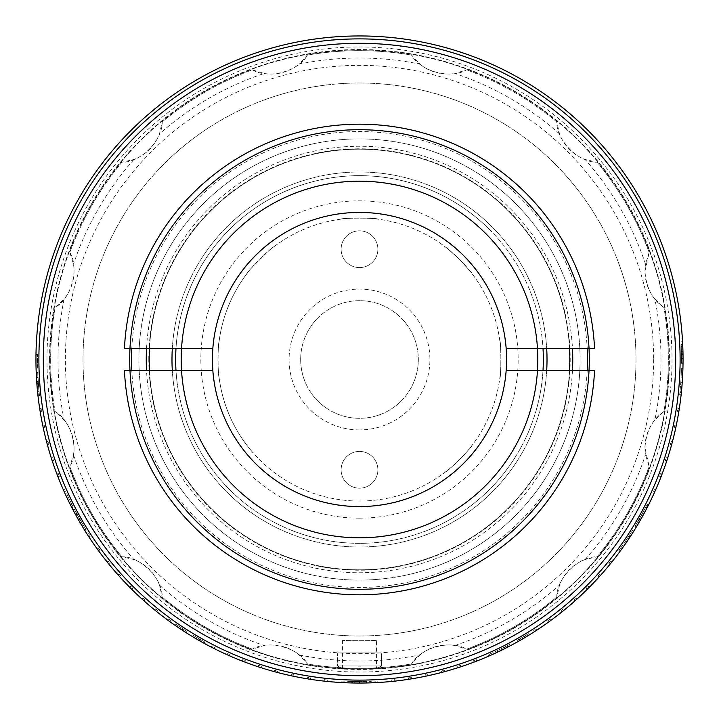 <?xml version="1.0" encoding="UTF-8"?>
<svg xmlns="http://www.w3.org/2000/svg" width="719" height="719" viewBox="0 0 719 719"><rect width="100%" height="100%" fill="white"/><g stroke="black" fill="none" stroke-linecap="round" stroke-linejoin="round"><path stroke-width="0.54" stroke-dasharray="3.6 2.7" d="M359.5 429.917A70.417 70.417 0 0 1 289.083 359.5A70.417 70.417 0 0 1 359.5 289.083A70.417 70.417 0 0 1 429.917 359.5A70.417 70.417 0 0 1 359.5 429.917M359.5 518.156A158.656 158.656 0 0 1 200.844 359.5A158.656 158.656 0 0 1 359.5 200.844A158.656 158.656 0 0 1 518.156 359.5A158.656 158.656 0 0 1 359.5 518.156M300.677 359.5A58.823 58.823 0 0 1 359.5 300.677A58.823 58.823 0 0 1 418.323 359.5A58.823 58.823 0 0 1 359.5 418.323A58.823 58.823 0 0 1 300.677 359.5A58.823 58.823 0 0 1 359.5 300.677A58.823 58.823 0 0 1 418.323 359.5A58.823 58.823 0 0 1 359.5 418.323A58.823 58.823 0 0 1 300.677 359.5M341.121 249.196A18.379 18.379 0 0 1 359.5 230.817A18.379 18.379 0 0 1 377.879 249.196A18.379 18.379 0 0 1 359.5 267.585A18.379 18.379 0 0 1 341.121 249.196A18.379 18.379 0 0 1 359.5 230.817A18.379 18.379 0 0 1 377.879 249.196A18.379 18.379 0 0 1 359.5 267.585A18.379 18.379 0 0 1 341.121 249.196M341.121 469.804A18.379 18.379 0 0 1 359.5 451.415A18.379 18.379 0 0 1 377.879 469.804A18.379 18.379 0 0 1 359.5 488.183A18.379 18.379 0 0 1 341.121 469.804A18.379 18.379 0 0 1 359.5 451.415A18.379 18.379 0 0 1 377.879 469.804A18.379 18.379 0 0 1 359.5 488.183A18.379 18.379 0 0 1 341.121 469.804M506.571 359.5A147.071 147.071 0 0 1 359.5 506.571A147.071 147.071 0 0 1 212.429 359.5A147.071 147.071 0 0 1 359.5 212.429A147.071 147.071 0 0 1 506.571 359.5A147.071 147.071 0 0 1 359.5 506.571A147.071 147.071 0 0 1 212.429 359.5A147.071 147.071 0 0 1 359.5 212.429A147.071 147.071 0 0 1 506.571 359.5M175.993 348.472L181.521 348.472A178.321 178.321 0 0 1 359.5 181.179A178.321 178.321 0 0 1 537.479 348.472L543.007 348.472A183.839 183.839 0 0 0 359.5 175.661A183.839 183.839 0 0 0 175.993 348.472L212.842 348.472M124.45 370.528L212.842 370.528M594.55 348.472L537.479 348.472M181.521 348.472L124.45 348.472M506.158 370.528L537.479 370.528A178.321 178.321 0 0 1 359.5 537.821A178.321 178.321 0 0 1 181.521 370.528M537.479 370.528L594.55 370.528M506.158 348.472L543.007 348.472M543.007 370.528A183.839 183.839 0 0 1 359.5 543.339A183.839 183.839 0 0 1 175.993 370.528M36.327 375.138L36.543 379.057M36.615 380.216L36.813 383.101M36.975 385.231L37.478 390.938M37.46 390.723L37.002 385.537M36.921 384.53L36.777 382.598M36.876 383.901L38.341 383.793L38.961 390.983L38.143 381.115L36.678 381.214L36.768 382.526M36.804 383.02L36.84 383.47M37.235 388.341L37.163 387.478M37.145 387.244L36.984 385.33M36.948 384.944L37.99 395.738M36.84 383.488L36.75 382.175M36.714 381.753L36.579 379.596M36.498 378.275L36.354 375.633M36.714 381.699L38.179 381.6L38.781 389.114L37.694 372.73L36.22 372.784L36.256 373.556M36.912 384.467L37.002 385.564M37.765 393.706L37.667 392.754M36.876 383.946L36.633 380.468M36.561 379.38L36.489 378.248M36.381 376.217L36.354 375.686M36.309 374.833L36.202 372.316L37.676 372.253L38.341 383.793M71.37 506.697A323.55 323.55 0 0 1 65.411 494.393L66.75 493.782A322.076 322.076 0 0 0 72.682 506.032A322.076 322.076 0 0 1 66.75 493.782L65.411 494.393A323.55 323.55 0 0 0 71.37 506.697L72.682 506.032L71.37 506.697M80.052 519.639L77.041 514.256A322.076 322.076 0 0 0 86.073 529.714L84.824 530.487L86.073 529.714A322.076 322.076 0 0 1 74.192 508.944L83.377 525.31L74.408 509.358L80.052 519.639L78.775 520.376L80.528 523.387M81.535 525.095L82.317 526.398M83.503 528.357L84.15 529.409M84.429 529.858L85.822 529.31M83.584 528.483L82.73 527.081M81.957 525.796L80.231 522.875M79.369 521.401L75.747 514.966A323.55 323.55 0 0 0 84.824 530.487A323.55 323.55 0 0 1 72.889 509.627L74.821 513.258M75.207 513.968L77.31 517.788M77.94 518.893L81.589 525.176M81.678 525.328L81.13 524.412M80.843 523.917L79.989 522.47M78.775 520.376L77.724 518.525M75.387 514.31L74.902 513.411M74.084 511.883L73.104 510.05L74.408 509.358M75.405 514.346L76.349 516.053M186.194 632.72A323.55 323.55 0 0 1 174.807 625.153L175.643 623.948A322.076 322.076 0 0 0 186.985 631.48A322.076 322.076 0 0 1 175.643 623.948L174.807 625.153A323.55 323.55 0 0 0 186.194 632.72L186.985 631.48L186.194 632.72M199.936 640.971L200.655 639.685A322.076 322.076 0 0 0 204.753 641.968L204.052 643.262A323.55 323.55 0 0 1 199.936 640.971L200.655 639.685L193.366 635.425L202.111 640.503L201.401 641.788A323.55 323.55 0 0 0 204.052 643.262L204.753 641.968A322.076 322.076 0 0 1 202.111 640.503M198.309 640.036L196.647 639.074M192.611 636.683L193.366 635.425L192.611 636.683L196.952 639.254M501.556 650.201L500.909 648.88A322.076 322.076 0 0 0 509.699 644.413L510.382 645.716L509.699 644.413A322.076 322.076 0 0 1 500.909 648.88L501.556 650.201A323.55 323.55 0 0 0 505.08 648.448A323.55 323.55 0 0 0 519.999 640.431A323.55 323.55 0 0 0 522.551 638.966A323.55 323.55 0 0 0 638.966 522.551A323.55 323.55 0 0 0 640.431 519.999A323.55 323.55 0 0 0 662.082 474.073A323.55 323.55 0 0 0 671.645 444.657A323.55 323.55 0 0 0 672.4 441.817A323.55 323.55 0 0 0 681.118 394.785A323.55 323.55 0 0 0 681.432 391.855A323.55 323.55 0 0 0 683.05 360.974L681.576 360.974L681.576 359.5L681.558 363.347L680.983 339.898L681.576 359.5L681.235 344.581L681.576 359.5L681.576 358.026L683.05 358.026A323.55 323.55 0 0 0 359.5 35.95A323.55 323.55 0 0 0 35.95 358.026L37.424 358.026L35.95 358.026A323.55 323.55 0 0 0 35.95 359.5A323.55 323.55 0 0 0 36.067 368.074A323.55 323.55 0 0 1 35.95 359.5A323.55 323.55 0 0 0 35.95 360.974A323.55 323.55 0 0 0 37.568 391.855A323.55 323.55 0 0 0 37.882 394.785A323.55 323.55 0 0 0 46.6 441.817A323.55 323.55 0 0 0 47.355 444.657A323.55 323.55 0 0 0 56.918 474.073A323.55 323.55 0 0 0 78.569 519.999A323.55 323.55 0 0 0 80.034 522.551A323.55 323.55 0 0 0 196.449 638.966A323.55 323.55 0 0 0 199.001 640.431A323.55 323.55 0 0 0 244.927 662.082A323.55 323.55 0 0 0 274.343 671.645A323.55 323.55 0 0 0 277.183 672.4A323.55 323.55 0 0 0 324.215 681.118A323.55 323.55 0 0 0 327.145 681.432A323.55 323.55 0 0 0 391.855 681.432A323.55 323.55 0 0 0 394.785 681.118A323.55 323.55 0 0 0 441.817 672.4A323.55 323.55 0 0 0 444.657 671.645A323.55 323.55 0 0 0 474.073 662.082A323.55 323.55 0 0 0 497.728 652.034A323.55 323.55 0 0 0 501.556 650.201A323.55 323.55 0 0 0 510.382 645.716A323.55 323.55 0 0 1 501.556 650.201A323.55 323.55 0 0 1 497.728 652.034A323.55 323.55 0 0 1 488.722 656.123L488.129 654.775A322.076 322.076 0 0 0 497.108 650.704A322.076 322.076 0 0 1 488.129 654.775L488.722 656.123A323.55 323.55 0 0 0 497.728 652.034L497.108 650.704A322.076 322.076 0 0 0 500.909 648.88A322.076 322.076 0 0 1 497.108 650.704L497.728 652.034L497.108 650.704M525.176 637.411L524.43 636.153A322.076 322.076 0 0 0 528.438 633.718L529.211 634.967A323.55 323.55 0 0 1 525.176 637.411L524.43 636.153L517.114 640.377L525.859 635.29L526.623 636.549A323.55 323.55 0 0 0 529.211 634.967L528.438 633.718A322.076 322.076 0 0 1 525.859 635.29M523.567 638.364L521.913 639.335M517.833 641.663L517.114 640.377L517.833 641.663L522.219 639.155M626.447 542.324A323.55 323.55 0 0 1 620.722 550.412L619.535 549.541A322.076 322.076 0 0 0 625.233 541.497A322.076 322.076 0 0 1 619.535 549.541L620.722 550.412A323.55 323.55 0 0 0 626.447 542.324L625.233 541.497A322.076 322.076 0 0 0 627.597 538.001A322.076 322.076 0 0 1 625.233 541.497L626.447 542.324A323.55 323.55 0 0 0 628.819 538.81A323.55 323.55 0 0 1 626.447 542.324M628.819 538.81A323.55 323.55 0 0 0 634.176 530.487A323.55 323.55 0 0 1 628.819 538.81L627.597 538.001A322.076 322.076 0 0 0 632.927 529.714A322.076 322.076 0 0 1 627.597 538.001L628.819 538.81L627.597 538.001M641.707 517.752L644.206 513.213M645.141 511.461L645.851 510.122M646.911 508.09L647.477 506.994M647.72 506.518L646.534 505.61L638.202 520.924L639.479 521.661L643.11 515.226M646.983 507.956L646.237 509.394M645.527 510.742L644.557 512.557M644.341 512.953L643.927 513.734M638.202 520.924A322.076 322.076 0 0 0 646.741 505.196L648.053 505.861A323.55 323.55 0 0 1 636.396 526.874L635.138 526.11A322.076 322.076 0 0 0 646.741 505.196L648.053 505.861A323.55 323.55 0 0 1 639.479 521.661M636.396 526.874L638.202 523.845M638.912 522.641L641.078 518.866M642.552 516.242L644.988 511.757M635.138 526.11L644.368 509.78L635.38 525.715L641.249 515.559L642.534 516.269L641.492 518.129M639.101 522.309L638.589 523.189M637.708 524.681L636.639 526.47L635.38 525.715M639.119 522.273L640.099 520.592M682.223 382.67A323.55 323.55 0 0 1 681.36 392.529L679.895 392.376A322.076 322.076 0 0 0 680.749 382.562A322.076 322.076 0 0 1 679.895 392.376L681.36 392.529A323.55 323.55 0 0 0 682.223 382.67L680.749 382.562A322.076 322.076 0 0 0 681.028 378.347A322.076 322.076 0 0 1 680.749 382.562L682.223 382.67A323.55 323.55 0 0 0 682.493 378.437A323.55 323.55 0 0 1 682.223 382.67M682.924 368.55A323.55 323.55 0 0 1 682.493 378.437L681.028 378.347L682.493 378.437A323.55 323.55 0 0 0 682.924 368.55L681.45 368.505A322.076 322.076 0 0 1 681.028 378.347A322.076 322.076 0 0 0 681.45 368.505L682.924 368.55M348.562 682.861L349.802 682.906M356.471 683.032L359.446 683.05L359.446 681.576L354.584 681.54L354.557 683.014M359.931 683.05L361.028 683.05M370.438 682.861L369.189 682.906M365.171 682.996L360.911 683.05M357.19 683.041L356.417 683.032M351.115 682.942L349.614 682.897M681.558 363.347L683.023 363.365L683.05 359.5A323.55 323.55 0 0 0 683.05 358.026L681.576 358.026L681.576 360.974L683.05 360.974A323.55 323.55 0 0 0 683.05 359.5L683.032 356.48M683.041 362.385L683.032 362.888L681.558 362.879M683.041 357.28L682.969 352.247M683.032 355.941L682.987 352.966M682.924 350.423L682.717 344.913M682.915 350.072L682.708 344.707M682.942 351.124L682.987 353.119M681.54 354.476L683.014 354.449L682.978 352.885M682.978 352.678L682.96 351.924L681.495 351.959M682.816 347.304L682.852 348.167M682.861 348.409L682.924 350.333M682.987 353.047L683.032 356.031M680.111 359.5A320.611 320.611 0 0 1 359.5 680.111A320.611 320.611 0 0 1 38.889 359.5A320.611 320.611 0 0 1 359.5 38.889A320.611 320.611 0 0 1 680.111 359.5M681.217 374.887L682.682 374.967L681.217 374.887L681.064 377.826L682.529 377.897L681.064 377.826L681.217 374.887M679.967 391.702L681.432 391.855L679.967 391.702L679.662 394.632L681.118 394.785L679.662 394.632L679.967 391.702M677.846 408.428L679.293 408.662L677.846 408.428L677.388 411.34L678.835 411.565L677.388 411.34L677.846 408.428M674.844 425.028L674.233 427.904L675.671 428.209L674.233 427.904L674.844 425.028L676.282 425.333M670.989 441.439L672.4 441.817L670.989 441.439L670.225 444.279L671.645 444.657L670.225 444.279L670.989 441.439M666.27 457.626L667.663 458.084L666.27 457.626L665.363 460.43L666.756 460.879L665.363 460.43L666.27 457.626M660.716 473.551L662.082 474.073L660.716 473.551L659.656 476.293L661.031 476.823L659.656 476.293L660.716 473.551M654.335 489.154L655.674 489.756L654.335 489.154L653.14 491.841L654.479 492.443L653.14 491.841L654.335 489.154M647.145 504.414L648.448 505.08L647.145 504.414L645.806 507.03L647.118 507.695L645.806 507.03L647.145 504.414M639.164 519.262L640.431 519.999L639.164 519.262L637.69 521.814L638.966 522.551L637.69 521.814L639.164 519.262M630.419 533.687L631.65 534.487L630.419 533.687L628.819 536.149L630.051 536.949L628.819 536.149L630.419 533.687M620.928 547.626L619.203 549.999L620.389 550.862L619.203 549.999L620.928 547.626L622.115 548.489M610.728 561.045L611.869 561.97L610.728 561.045L608.876 563.337L610.018 564.253L608.876 563.337L610.728 561.045M598.954 577.087L597.866 576.108L599.835 573.924L600.922 574.903M588.286 586.201L589.319 587.243L588.286 586.201L586.201 588.286L587.243 589.319L586.201 588.286L588.286 586.201M576.108 597.866L577.087 598.954L576.108 597.866L573.924 599.835L574.903 600.922L573.924 599.835L576.108 597.866M561.97 611.869L561.045 610.728L563.337 608.876L564.253 610.018M549.999 619.203L547.626 620.928L548.489 622.115L547.626 620.928L549.999 619.203L550.862 620.389M536.149 628.819L536.949 630.051L536.149 628.819L533.687 630.419L534.487 631.65L533.687 630.419L536.149 628.819M521.814 637.69L522.551 638.966L521.814 637.69L519.262 639.164L519.999 640.431L519.262 639.164L521.814 637.69M504.414 647.145L507.03 645.806L507.695 647.118L507.03 645.806L504.414 647.145L505.08 648.448M491.841 653.14L492.443 654.479L491.841 653.14L489.154 654.335L489.756 655.674L489.154 654.335L491.841 653.14M476.293 659.656L476.823 661.031L476.293 659.656L473.551 660.716L474.073 662.082L473.551 660.716L476.293 659.656M457.626 666.27L460.43 665.363L460.879 666.756L460.43 665.363L457.626 666.27L458.084 667.663M444.279 670.225L444.657 671.645L444.279 670.225L441.439 670.989L441.817 672.4L441.439 670.989L444.279 670.225M427.904 674.233L428.209 675.671L427.904 674.233L425.028 674.844L425.333 676.282L425.028 674.844L427.904 674.233M411.34 677.388L411.565 678.835L411.34 677.388L408.428 677.846L408.662 679.293L408.428 677.846L411.34 677.388M394.632 679.662L394.785 681.118L394.632 679.662L391.702 679.967L391.855 681.432L391.702 679.967L394.632 679.662M377.826 681.064L377.897 682.529L377.826 681.064L374.887 681.217L374.967 682.682L374.887 681.217L377.826 681.064M360.974 681.576L360.974 683.05L360.974 681.576L358.026 681.576L358.026 683.05L358.026 681.576L360.974 681.576M344.113 681.217L344.033 682.682L344.113 681.217L341.174 681.064L341.103 682.529L341.174 681.064L344.113 681.217M327.298 679.967L327.145 681.432L327.298 679.967L324.368 679.662L324.215 681.118L324.368 679.662L327.298 679.967M310.572 677.846L310.338 679.293L310.572 677.846L307.66 677.388L307.435 678.835L307.66 677.388L310.572 677.846M293.972 674.844L293.667 676.282L293.972 674.844L291.096 674.233L290.791 675.671L291.096 674.233L293.972 674.844M277.561 670.989L277.183 672.4L277.561 670.989L274.721 670.225L274.343 671.645L274.721 670.225L277.561 670.989M261.374 666.27L258.57 665.363L258.121 666.756L258.57 665.363L261.374 666.27L260.916 667.663M245.449 660.716L244.927 662.082L245.449 660.716L242.707 659.656L242.177 661.031L242.707 659.656L245.449 660.716M229.846 654.335L229.244 655.674L229.846 654.335L227.159 653.14L226.557 654.479L227.159 653.14L229.846 654.335M214.586 647.145L213.92 648.448L214.586 647.145L211.97 645.806L211.305 647.118L211.97 645.806L214.586 647.145M199.738 639.164L199.001 640.431L199.738 639.164L197.186 637.69L196.449 638.966L197.186 637.69L199.738 639.164M185.313 630.419L184.513 631.65L185.313 630.419L182.851 628.819L182.051 630.051L182.851 628.819L185.313 630.419M169.001 619.203L171.374 620.928L170.511 622.115L171.374 620.928L169.001 619.203L168.138 620.389M154.747 610.018L155.663 608.876L157.955 610.728L157.03 611.869M145.076 599.835L144.097 600.922L145.076 599.835L142.892 597.866L141.913 598.954L142.892 597.866L145.076 599.835M132.799 588.286L131.757 589.319L132.799 588.286L130.714 586.201L129.681 587.243L130.714 586.201L132.799 588.286M118.078 574.903L119.165 573.924L121.134 576.108L120.046 577.087M110.124 563.337L108.982 564.253L110.124 563.337L108.272 561.045L107.131 561.97L108.272 561.045L110.124 563.337M98.072 547.626L99.797 549.999L98.611 550.862L99.797 549.999L98.072 547.626L96.885 548.489M90.181 536.149L88.949 536.949L90.181 536.149L88.581 533.687L87.35 534.487L88.581 533.687L90.181 536.149M81.31 521.814L80.034 522.551L81.31 521.814L79.836 519.262L78.569 519.999L79.836 519.262L81.31 521.814M73.194 507.03L71.882 507.695L73.194 507.03L71.855 504.414L70.552 505.08L71.855 504.414L73.194 507.03M65.86 491.841L64.521 492.443L65.86 491.841L64.665 489.154L63.326 489.756L64.665 489.154L65.86 491.841M59.344 476.293L57.969 476.823L59.344 476.293L58.284 473.551L56.918 474.073L58.284 473.551L59.344 476.293M53.637 460.43L52.244 460.879L53.637 460.43L52.73 457.626L51.337 458.084L52.73 457.626L53.637 460.43M48.775 444.279L47.355 444.657L48.775 444.279L48.011 441.439L46.6 441.817L48.011 441.439L48.775 444.279M44.156 425.028L44.767 427.904L43.329 428.209L44.767 427.904L44.156 425.028L42.718 425.333M41.612 411.34L40.165 411.565L41.612 411.34L41.154 408.428L39.707 408.662L41.154 408.428L41.612 411.34M39.338 394.632L37.882 394.785L39.338 394.632L39.033 391.702L37.568 391.855L39.033 391.702L39.338 394.632M37.936 377.826L36.471 377.897L37.936 377.826L37.783 374.887L36.318 374.967L37.783 374.887L37.936 377.826M37.424 360.974L35.95 360.974L37.424 360.974L37.424 358.026L37.424 360.974M49.926 359.5A309.574 309.574 0 0 1 359.5 49.926A309.574 309.574 0 0 1 669.074 359.5A309.574 309.574 0 0 1 359.5 669.074A309.574 309.574 0 0 1 49.926 359.5A309.574 309.574 0 0 1 359.5 49.926A309.574 309.574 0 0 1 669.074 359.5A309.574 309.574 0 0 1 359.5 669.074A309.574 309.574 0 0 1 49.926 359.5A309.574 309.574 0 0 0 359.5 669.074A309.574 309.574 0 0 0 669.074 359.5A309.574 309.574 0 0 1 359.5 669.074A309.574 309.574 0 0 1 49.926 359.5M675.698 359.5A316.198 316.198 0 0 1 359.5 675.698A316.198 316.198 0 0 1 43.302 359.5A316.198 316.198 0 0 1 359.5 43.302A316.198 316.198 0 0 1 675.698 359.5M129.708 359.5A229.792 229.792 0 0 1 359.5 129.708A229.792 229.792 0 0 1 589.292 359.5A229.792 229.792 0 0 1 359.5 589.292A229.792 229.792 0 0 1 129.708 359.5M587.189 370.528A227.959 227.959 0 0 1 359.5 587.459A227.959 227.959 0 0 1 131.811 370.528M131.811 348.472A227.959 227.959 0 0 1 359.5 131.541A227.959 227.959 0 0 1 587.189 348.472M121.134 576.108L119.165 573.924M157.955 610.728L155.663 608.876M563.337 608.876L561.045 610.728M599.835 573.924L597.866 576.108M36.067 368.074L37.532 368.038A322.076 322.076 0 0 1 37.46 354.431A322.076 322.076 0 0 0 37.532 368.038L36.067 368.074M35.986 354.404L37.46 354.431L35.986 354.404A323.55 323.55 0 0 0 35.95 359.5A323.55 323.55 0 0 1 35.986 354.404M37.496 391.127L38.961 390.983M36.903 384.252L38.368 384.144M36.759 382.373L38.224 382.274M37.316 389.249L38.781 389.114M36.858 383.667L38.323 383.56M36.453 377.493L37.918 377.412M37.694 372.73L39.455 395.648L37.676 372.253M36.84 383.524L38.314 383.416M37.783 393.94L39.248 393.778M37.289 388.943L38.754 388.808M37.99 395.81L39.455 395.648M36.858 383.73L38.323 383.622M38.143 381.115L38.179 381.6M36.426 377.026L37.891 376.945M74.192 508.944L72.889 509.627M83.377 525.31L82.119 526.065M78.443 516.799L77.158 517.518M76.627 513.501L75.333 514.202M80.007 519.558L78.73 520.286M77.041 514.256L75.747 514.966M80.609 520.601L79.333 521.338M634.176 530.487L632.927 529.714L634.176 530.487M639.649 518.408L640.926 519.136M635.389 525.697L636.648 526.452M644.368 509.78L645.671 510.463M641.195 515.649L642.48 516.359M637.771 521.67L639.038 522.416M641.249 515.559L646.534 505.61M641.779 514.588L643.074 515.298M682.96 351.753L681.486 351.789M682.699 344.509L681.235 344.581M682.951 351.402L681.477 351.438M682.987 353.29L681.522 353.317M682.78 346.396L681.315 346.459M682.96 351.995L681.495 352.022M683.05 358.179L681.576 358.188M683.023 355.105L682.969 352.139L681.495 352.175M683.05 358.7L683.05 357.819M682.574 341.92L681.091 341.768M682.942 351.196L682.915 350.09M682.556 341.687L682.798 346.702L681.324 346.756M682.933 350.953L682.448 339.808L680.983 339.898M682.798 346.702L682.619 342.882M683.05 358.646L681.576 358.655M354.584 681.54L352.463 681.504L352.427 682.969M353.442 682.996L352.49 682.978M352.463 681.504L366.537 681.504L366.573 682.969L365.531 682.996M366.537 681.504L359.446 681.576M365.432 682.996L364.281 683.014M363.868 683.023L361.073 683.05M362.322 683.041L359.5 683.05L359.5 681.576L347.771 681.369L371.229 681.369L359.5 681.576L359.446 683.05M363.275 683.032L366.573 682.969M356.687 683.041L355.402 683.023M371.283 682.834L371.229 681.369M359.5 683.05L359.5 681.576M351.285 682.942L351.33 681.477M347.717 682.834L347.771 681.369M377.879 219.142C379.048 217.848 339.997 217.839 341.121 219.142C339.979 217.839 379.003 217.839 377.879 219.142M251.614 451.137A141.553 141.553 0 0 1 219.106 377.583C217.758 375.138 217.758 343.871 219.106 341.417A141.553 141.553 0 0 1 248.307 271.908C238.016 281.156 281.147 238.025 271.908 248.307A141.553 141.553 0 0 1 459.594 259.406C441.897 243.552 441.897 243.552 459.594 259.406A141.553 141.553 0 0 1 459.594 459.594A141.553 141.553 0 0 1 259.406 459.594A141.553 141.553 0 0 1 259.406 259.406A141.553 141.553 0 0 1 459.594 259.406C475.439 277.094 475.439 277.094 459.594 259.406A141.553 141.553 0 0 1 463.575 455.442A141.553 141.553 0 0 1 267.863 467.386L259.406 459.594L251.614 451.137M489.495 229.505A183.839 183.839 0 0 1 489.495 489.495A183.839 183.839 0 0 1 229.505 489.495A183.839 183.839 0 0 1 229.505 229.505A183.839 183.839 0 0 1 489.495 229.505M499.858 377.879C501.152 379.048 501.161 339.997 499.858 341.121C501.161 339.979 501.161 379.003 499.858 377.879M445.744 471.745C445.843 473.488 473.462 445.879 471.745 445.744C473.47 445.87 445.879 473.462 445.744 471.745M149.48 348.472A210.308 210.308 0 0 1 359.5 149.192A210.308 210.308 0 0 1 569.52 348.472A210.308 210.308 0 0 0 359.5 149.192A210.308 210.308 0 0 0 149.48 348.472M635.991 359.5A276.491 276.491 0 0 1 359.5 635.991A276.491 276.491 0 0 1 83.009 359.5A276.491 276.491 0 0 1 359.5 83.009A276.491 276.491 0 0 1 635.991 359.5A276.491 276.491 0 0 1 359.5 635.991A276.491 276.491 0 0 1 83.009 359.5A276.491 276.491 0 0 1 359.5 83.009A276.491 276.491 0 0 1 635.991 359.5A276.491 276.491 0 0 1 359.5 635.991A276.491 276.491 0 0 1 83.009 359.5A276.491 276.491 0 0 1 359.5 83.009A276.491 276.491 0 0 1 635.991 359.5M580.098 359.5A220.598 220.598 0 0 1 359.5 580.098A220.598 220.598 0 0 1 138.902 359.5A220.598 220.598 0 0 1 359.5 138.902A220.598 220.598 0 0 1 580.098 359.5A220.598 220.598 0 0 1 359.5 580.098A220.598 220.598 0 0 1 138.902 359.5A220.598 220.598 0 0 1 359.5 138.902A220.598 220.598 0 0 1 580.098 359.5M172.308 348.472A187.515 187.515 0 0 1 359.5 171.985A187.515 187.515 0 0 1 546.692 348.472A187.515 187.515 0 0 0 359.5 171.985A187.515 187.515 0 0 0 172.308 348.472M546.692 370.528A187.515 187.515 0 0 1 359.5 547.015A187.515 187.515 0 0 1 172.308 370.528A187.515 187.515 0 0 0 359.5 547.015A187.515 187.515 0 0 0 546.692 370.528M569.52 370.528A210.308 210.308 0 0 1 359.5 569.808A210.308 210.308 0 0 1 149.48 370.528A210.308 210.308 0 0 0 359.5 569.808A210.308 210.308 0 0 0 569.52 370.528A210.308 210.308 0 0 1 359.5 569.808A210.308 210.308 0 0 1 149.48 370.528A210.308 210.308 0 0 0 359.5 569.808A210.308 210.308 0 0 0 569.52 370.528M654.874 299.059L663.925 307.444C652.394 299.688 646.066 287.6 644.952 271.189A44.12 44.12 0 0 0 654.874 299.059A301.486 301.486 0 0 1 654.874 419.941A44.12 44.12 0 0 0 645.518 454.848L649.167 466.631L644.952 447.811C646.057 431.427 652.376 419.339 663.925 411.556A308.846 308.846 0 0 0 663.925 307.444A308.846 308.846 0 0 1 663.925 411.556L654.874 419.941M653.634 359.5A294.134 294.134 0 0 1 359.5 653.634A294.134 294.134 0 0 1 65.366 359.5A294.134 294.134 0 0 1 359.5 65.366A294.134 294.134 0 0 1 653.634 359.5M597.112 556.794A308.846 308.846 0 0 0 649.167 466.631A308.846 308.846 0 0 1 597.112 556.794L585.077 559.526A44.12 44.12 0 0 0 559.526 585.077L556.794 597.112C556.344 578.453 578.364 556.353 597.112 556.794M466.631 649.167A308.846 308.846 0 0 0 556.794 597.112A308.846 308.846 0 0 1 466.631 649.167L454.848 645.518A44.12 44.12 0 0 0 419.941 654.874L411.556 663.925C420.489 647.54 450.615 639.416 466.631 649.167M307.444 663.925A308.846 308.846 0 0 0 411.556 663.925A308.846 308.846 0 0 1 307.444 663.925L299.059 654.874A44.12 44.12 0 0 0 264.152 645.518L252.369 649.167C268.304 639.443 298.448 647.468 307.444 663.925M162.206 597.112A308.846 308.846 0 0 0 252.369 649.167A308.846 308.846 0 0 1 162.206 597.112L159.474 585.077A44.12 44.12 0 0 0 133.923 559.526L121.888 556.794C140.547 556.344 162.647 578.364 162.206 597.112M69.833 466.631A308.846 308.846 0 0 0 121.888 556.794A308.846 308.846 0 0 1 69.833 466.631L73.482 454.848A44.12 44.12 0 0 0 64.126 419.941L55.075 411.556C71.46 420.489 79.584 450.615 69.833 466.631M50.654 359.5A308.846 308.846 0 0 0 55.075 411.556A308.846 308.846 0 0 1 55.075 307.444A308.846 308.846 0 0 0 50.654 359.5M376.414 640.261C377.457 640.809 341.552 640.809 342.586 640.261C341.525 640.809 377.448 640.809 376.414 640.261L376.414 667.879C377.457 668.382 341.552 668.382 342.586 667.879C341.525 668.382 377.448 668.382 376.414 667.879M342.586 640.261L342.586 667.879M597.112 162.206A308.846 308.846 0 0 1 649.167 252.369A308.846 308.846 0 0 0 597.112 162.206C578.453 162.656 556.353 140.636 556.794 121.888A308.846 308.846 0 0 0 466.631 69.833A308.846 308.846 0 0 1 556.794 121.888L559.526 133.923A44.12 44.12 0 0 0 585.077 159.474L597.112 162.206M559.526 133.923A301.486 301.486 0 0 0 454.848 73.482L466.631 69.833C450.696 79.557 420.552 71.532 411.556 55.075L419.941 64.126A301.486 301.486 0 0 0 299.059 64.126L307.444 55.075A308.846 308.846 0 0 1 411.556 55.075A308.846 308.846 0 0 0 307.444 55.075C298.511 71.46 268.385 79.584 252.369 69.833A308.846 308.846 0 0 0 162.206 121.888C162.656 140.547 140.636 162.647 121.888 162.206A308.846 308.846 0 0 0 69.833 252.369A308.846 308.846 0 0 1 121.888 162.206L133.923 159.474A44.12 44.12 0 0 0 159.474 133.923L162.206 121.888A308.846 308.846 0 0 1 252.369 69.833L264.152 73.482A301.486 301.486 0 0 0 159.474 133.923M360.974 668.337L360.974 666.873L358.026 666.873L358.026 668.337A308.846 308.846 0 0 0 360.974 668.337L360.974 666.873L358.026 666.873L358.026 668.337M69.833 252.369C79.557 268.304 71.532 298.448 55.075 307.444L64.126 299.059A44.12 44.12 0 0 0 73.482 264.152L69.833 252.369M644.952 271.189L649.167 252.369L645.518 264.152A44.12 44.12 0 0 0 644.952 271.189M133.923 159.474A301.486 301.486 0 0 0 73.482 264.152M64.126 299.059A301.486 301.486 0 0 0 64.126 419.941M73.482 454.848A301.486 301.486 0 0 0 133.923 559.526M159.474 585.077A301.486 301.486 0 0 0 264.152 645.518M299.059 654.874A301.486 301.486 0 0 0 419.941 654.874M454.848 645.518A301.486 301.486 0 0 0 559.526 585.077M585.077 559.526A301.486 301.486 0 0 0 645.518 454.848M645.518 264.152A301.486 301.486 0 0 0 585.077 159.474M419.941 64.126A44.12 44.12 0 0 0 454.848 73.482M264.152 73.482A44.12 44.12 0 0 0 299.059 64.126M377.196 668.346L341.804 668.346L377.196 668.346L381.367 665.965L381.367 653.634L381.367 665.965L337.633 665.965L341.804 668.346L337.633 665.965L337.633 653.634L337.633 665.965L381.367 665.965L377.196 668.346L341.804 668.346L377.196 668.346M337.633 653.634L338.379 652.897L380.621 652.897L381.367 653.634L380.621 652.897L338.379 652.897L337.633 653.634M46.978 359.5A312.522 312.522 0 0 1 359.5 46.978A312.522 312.522 0 0 1 672.022 359.5A312.522 312.522 0 0 1 359.5 672.022A312.522 312.522 0 0 1 46.978 359.5M49.53 359.5A309.97 309.97 0 0 1 359.5 49.53A309.97 309.97 0 0 1 669.47 359.5A309.97 309.97 0 0 1 359.5 669.47A309.97 309.97 0 0 1 49.53 359.5M146.532 348.472A213.246 213.246 0 0 1 359.5 146.254A213.246 213.246 0 0 1 572.468 348.472M148.797 359.5A210.703 210.703 0 0 1 359.5 148.797A210.703 210.703 0 0 1 570.203 359.5A210.703 210.703 0 0 1 359.5 570.203A210.703 210.703 0 0 1 148.797 359.5M572.468 370.528A213.246 213.246 0 0 1 359.5 572.746A213.246 213.246 0 0 1 146.532 370.528"/><path stroke-width="1.08" d="M181.521 348.472A178.321 178.321 0 0 1 359.5 181.179A178.321 178.321 0 0 1 537.821 359.5A178.321 178.321 0 0 0 537.479 348.472L594.55 348.472A235.311 235.311 0 0 0 359.5 124.189A235.311 235.311 0 0 0 124.45 348.472L181.521 348.472A178.321 178.321 0 0 0 181.179 359.5A178.321 178.321 0 0 1 181.521 348.472L212.842 348.472A147.071 147.071 0 0 1 359.5 212.429A147.071 147.071 0 0 1 506.158 348.472L537.479 348.472M124.45 370.528L181.521 370.528A178.321 178.321 0 0 1 181.179 359.5A178.321 178.321 0 0 0 359.5 537.821A178.321 178.321 0 0 0 537.821 359.5A178.321 178.321 0 0 1 537.479 370.528L594.55 370.528A235.311 235.311 0 0 1 359.5 594.811A235.311 235.311 0 0 1 124.45 370.528M537.479 370.528L506.158 370.528A147.071 147.071 0 0 0 506.158 348.472M212.842 348.472A147.071 147.071 0 0 0 212.842 370.528L181.521 370.528M506.158 370.528A147.071 147.071 0 0 1 359.5 506.571A147.071 147.071 0 0 1 212.842 370.528M175.993 370.528A183.839 183.839 0 0 1 175.993 348.472M543.007 348.472A183.839 183.839 0 0 1 543.007 370.528M36.202 372.316L36.84 383.488M36.543 379.057L36.615 380.216M36.813 383.101L36.858 383.757M36.876 383.946L36.975 385.231M36.867 383.856L37.029 385.896M37.046 386.13L37.091 386.66M37.118 386.975L37.235 388.341M37.002 385.537L36.921 384.53M36.777 382.598L36.678 381.214M36.768 382.526L36.804 383.02M36.84 383.47L36.912 384.467M36.579 379.596L36.498 378.275M36.354 375.633L36.318 374.887M37.002 385.564L37.685 392.996M37.712 393.176L37.765 393.706M37.667 392.754L37.99 395.738M36.633 380.468L36.579 379.614M36.489 378.248L36.381 376.217M36.354 375.686L36.309 374.833M80.528 523.387L81.535 525.095M82.317 526.398L83.503 528.357M84.15 529.409L84.429 529.858M84.563 530.065L83.584 528.483M82.73 527.081L81.678 525.328M80.231 522.875L79.369 521.401M74.821 513.258L75.207 513.968M77.31 517.788L77.94 518.893M81.589 525.176L81.957 525.796M81.13 524.412L80.843 523.917M79.656 521.886L76.349 516.053M77.724 518.525L76.385 516.116M76.178 515.757L75.387 514.31M74.902 513.411L74.084 511.883M73.104 510.05L75.405 514.346M199.936 640.971L198.309 640.036M196.647 639.074L193.77 637.385M193.627 637.295L192.611 636.683M196.952 639.254L201.401 641.788M525.176 637.411L523.567 638.364M521.913 639.335L519.019 640.997M518.866 641.078L517.833 641.663M522.219 639.155L526.623 636.549M644.206 513.213L645.141 511.461M645.851 510.122L646.911 508.09M647.477 506.994L647.72 506.518M647.846 506.275L646.983 507.956M646.237 509.394L642.48 516.359M643.927 513.734L643.11 515.226M638.202 523.845L638.912 522.641M641.078 518.866L641.707 517.752M640.099 520.592L642.552 516.242M644.988 511.757L645.527 510.742M641.492 518.129L640.135 520.529M639.928 520.889L639.101 522.309M638.589 523.189L637.708 524.681M636.639 526.47L639.119 522.273M348.095 682.852L348.562 682.861M349.802 682.906L353.667 682.996M354.108 683.005L356.471 683.032M356.687 683.041L360.596 683.05M361.028 683.05L370.438 682.861M369.189 682.906L365.171 682.996M360.911 683.05L359.931 683.05M352.49 682.978L351.115 682.942M349.614 682.897L348.373 682.861M683.05 359.806L683.05 359.5A323.55 323.55 0 0 1 359.5 683.05A323.55 323.55 0 0 1 35.95 359.5A323.55 323.55 0 0 1 359.5 35.95A323.55 323.55 0 0 1 683.05 359.5L683.041 362.385M497.728 652.034A323.55 323.55 0 0 0 501.556 650.201M683.032 362.888L683.023 363.365M683.032 356.48L683.032 355.941M683.014 354.485L682.987 353.119M682.987 352.966L682.96 351.897M682.96 351.69L682.924 350.423M682.942 351.124L682.906 349.758M682.897 349.524L682.879 348.994M682.87 348.679L682.816 347.304M683.005 353.964L682.987 353.29M682.987 353.047L682.969 352.247M682.96 351.807L682.915 350.072M682.933 350.935L682.951 351.654M683.032 356.031L683.041 357.28M38.889 359.5A320.611 320.611 0 0 0 359.5 680.111A320.611 320.611 0 0 0 680.111 359.5A320.611 320.611 0 0 0 359.5 38.889A320.611 320.611 0 0 0 38.889 359.5M675.698 359.5A316.198 316.198 0 0 1 359.5 675.698A316.198 316.198 0 0 1 43.302 359.5A316.198 316.198 0 0 1 359.5 43.302A316.198 316.198 0 0 1 675.698 359.5M129.708 359.5A229.792 229.792 0 0 1 359.5 129.708A229.792 229.792 0 0 1 589.292 359.5A229.792 229.792 0 0 1 359.5 589.292A229.792 229.792 0 0 1 129.708 359.5M587.189 348.472A227.959 227.959 0 0 1 587.189 370.528M131.811 370.528A227.959 227.959 0 0 1 131.811 348.472M683.05 359.5L683.05 358.7M683.05 357.819L683.023 355.105M682.969 352.139L682.942 351.196M682.915 350.09L682.61 342.63M682.601 342.451L682.574 341.92M682.619 342.882L682.457 339.88M682.933 350.953L682.96 351.717M355.402 683.023L354.296 683.005M362.322 683.041L363.275 683.032M356.417 683.032L357.19 683.041M149.192 359.5A210.308 210.308 0 0 1 149.48 348.472A210.308 210.308 0 0 0 149.48 370.528A210.308 210.308 0 0 1 149.192 359.5A210.308 210.308 0 0 0 149.48 370.528A210.308 210.308 0 0 1 149.192 359.5M569.52 348.472A210.308 210.308 0 0 1 569.52 370.528A210.308 210.308 0 0 0 569.808 359.5A210.308 210.308 0 0 1 569.52 370.528A210.308 210.308 0 0 0 569.52 348.472M171.985 359.5A187.515 187.515 0 0 1 172.308 348.472A187.515 187.515 0 0 0 172.308 370.528A187.515 187.515 0 0 1 171.985 359.5M546.692 348.472A187.515 187.515 0 0 1 546.692 370.528A187.515 187.515 0 0 0 546.692 348.472M146.532 370.528A213.246 213.246 0 0 1 146.532 348.472M572.468 348.472A213.246 213.246 0 0 1 572.468 370.528"/></g></svg>
